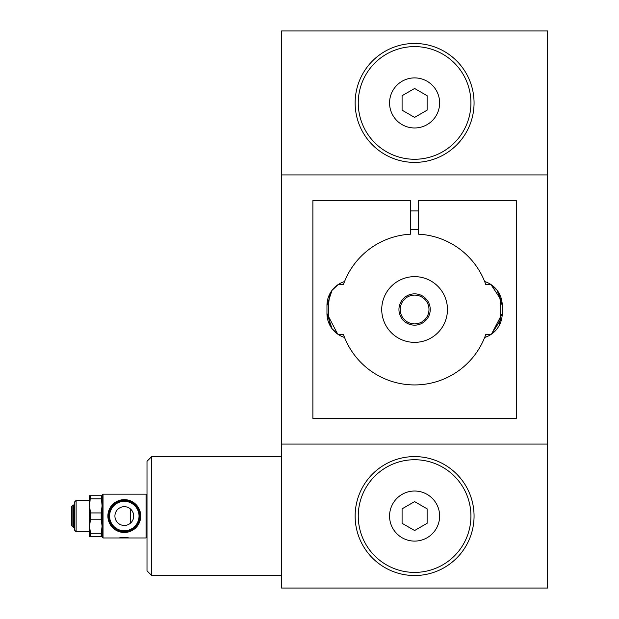 <?xml version="1.0" encoding="UTF-8"?>
<svg xmlns="http://www.w3.org/2000/svg" width="619" height="619" viewBox="0 0 619 619"><rect width="100%" height="100%" fill="white"/><g stroke="black" fill="none" stroke-linecap="round" stroke-linejoin="round"><path stroke-width="0.93" d="M102.089 536.41L101.183 536.41L101.183 533.276L90.475 533.276L89.569 526.235L90.475 519.194L101.183 519.194L101.183 512.934L90.475 512.934L90.475 519.194M101.183 533.276L102.089 526.235L101.183 519.194M90.475 495.718L89.569 505.893L89.569 495.718L102.089 495.718M90.475 512.934L89.569 505.893L89.569 500.415L76.114 500.415L76.114 531.713L89.569 531.713L89.569 505.893M90.475 533.276L90.475 536.41L89.569 536.41L89.569 526.235M76.114 500.415L74.551 501.978L74.551 530.15L76.114 531.713M101.183 512.934L102.089 505.893L101.183 495.718M101.183 498.852L90.475 498.852M101.183 536.41L90.475 536.41M147.005 495.099L146.061 494.155L146.061 537.973L118.833 537.973L123.142 537.307M146.061 494.155L103.033 494.155L103.033 537.973L118.833 537.973M126.423 537.385L128.187 537.632M72.106 526.173L71.386 525.454L71.386 506.675L72.106 505.955L72.106 526.173L74.551 528.084M130.524 509.027L130.524 523.109L131.661 521.91M133.588 514.621L132.814 512.075M132.249 511.054L130.71 509.197M132.257 521.074L132.814 520.045M133.278 518.854L133.704 516.068A9.386 9.386 0 0 1 119.614 524.2A9.386 9.386 0 0 1 119.614 507.936A9.386 9.386 0 0 1 133.704 516.068M124.311 532.495A16.434 16.434 0 0 1 110.081 507.851A16.434 16.434 0 0 1 138.54 507.851A16.434 16.434 0 0 1 124.311 532.495M123.142 537.346L124.009 537.277M126.028 537.346L124.009 537.346M151.694 456.598L147.005 461.294L147.005 570.834L151.694 575.531L151.694 456.598L281.583 456.598M281.583 444.078L281.583 30.95L547.614 30.95L547.614 588.05L281.583 588.05L281.583 444.078L547.614 444.078M500.709 296.834A25.039 25.039 0 0 0 499.146 293.391A86.072 86.072 0 0 1 499.146 325.609A25.039 25.039 0 0 0 502.233 313.57L502.233 305.43L497.134 290.288L490.875 284.461L501.823 300.95A25.039 25.039 0 0 1 502.233 305.43A25.039 25.039 0 0 0 484.646 281.529A75.425 75.425 0 0 0 418.514 234.175L418.514 200.587L516.316 200.587L516.316 418.413L312.881 418.413L312.881 200.587L410.683 200.587L410.683 234.175A75.425 75.425 0 0 0 343.444 284.461L338.322 284.461L332.063 290.288L326.964 305.43A25.039 25.039 0 0 1 330.051 293.391A86.072 86.072 0 0 0 330.051 325.609A25.039 25.039 0 0 1 328.488 322.166M344.551 281.529A25.039 25.039 0 0 0 326.964 305.43L326.964 313.57A25.039 25.039 0 0 0 327.366 318.05M490.875 334.539L485.745 334.539A75.425 75.425 0 0 1 484.646 337.471A25.039 25.039 0 0 0 502.233 313.57L491.509 334.113L501.823 318.065M490.875 284.461L485.745 284.461A75.425 75.425 0 0 0 484.646 281.529M344.551 337.471A25.039 25.039 0 0 1 326.964 313.57L332.063 328.712L338.322 334.539L343.444 334.539A75.425 75.425 0 0 0 484.646 337.471M326.964 313.57L337.688 334.113M338.322 284.461L332.063 290.288L326.964 305.43M281.583 174.922L547.614 174.922M124.311 500.57A15.49 15.49 0 0 1 137.728 523.813A15.49 15.49 0 0 1 110.894 523.813A15.49 15.49 0 0 1 124.311 500.57A15.49 15.49 0 0 1 137.728 523.813A15.49 15.49 0 0 1 110.894 523.813A15.49 15.49 0 0 1 124.311 500.57M74.551 504.044L73.514 505.282L73.514 526.854M72.106 505.955L73.514 505.282M103.033 494.155L102.089 495.099L102.089 537.037L103.033 537.973M414.598 572.405A56.337 56.337 0 0 0 463.383 487.896A56.337 56.337 0 0 0 365.806 487.896A56.337 56.337 0 0 0 414.598 572.405M402.079 523.295L402.079 508.833L414.598 501.607L427.118 508.833L427.118 523.295L414.598 530.522L402.079 523.295M389.56 102.932A25.039 25.039 0 0 1 427.118 81.251A25.039 25.039 0 0 1 427.118 124.62A25.039 25.039 0 0 1 389.56 102.932M414.598 159.269A56.337 56.337 0 0 0 463.383 74.767A56.337 56.337 0 0 0 365.806 74.767A56.337 56.337 0 0 0 414.598 159.269M414.598 276.639A32.861 32.861 0 0 0 386.14 325.934A32.861 32.861 0 0 0 443.057 325.934A32.861 32.861 0 0 0 414.598 276.639M355.136 102.932A59.463 59.463 0 0 0 414.598 162.402A59.463 59.463 0 0 0 474.061 102.932A59.463 59.463 0 0 0 414.598 43.469A59.463 59.463 0 0 0 355.136 102.932M414.598 117.393L402.079 110.167L402.079 95.705L414.598 88.478L427.118 95.705L427.118 110.167L414.598 117.393M355.136 516.068A59.463 59.463 0 0 0 414.598 575.531A59.463 59.463 0 0 0 474.061 516.068A59.463 59.463 0 0 0 414.598 456.598A59.463 59.463 0 0 0 355.136 516.068M414.598 295.101A14.399 14.399 0 0 1 427.064 316.696A14.399 14.399 0 0 1 402.133 316.696A14.399 14.399 0 0 1 414.598 295.101M414.598 293.855A15.645 15.645 0 0 1 428.147 317.323A15.645 15.645 0 0 1 401.042 317.323A15.645 15.645 0 0 1 414.598 293.855M389.56 516.068A25.039 25.039 0 0 1 427.118 494.38A25.039 25.039 0 0 1 427.118 537.749A25.039 25.039 0 0 1 389.56 516.068M124.311 501.344A14.717 14.717 0 0 1 137.054 523.426A14.717 14.717 0 0 1 111.567 523.426A14.717 14.717 0 0 1 124.311 501.344M418.514 210.909L410.683 210.909M418.514 229.688L410.683 229.688M281.583 575.531L151.694 575.531M147.005 537.037L146.061 537.973"/></g></svg>
